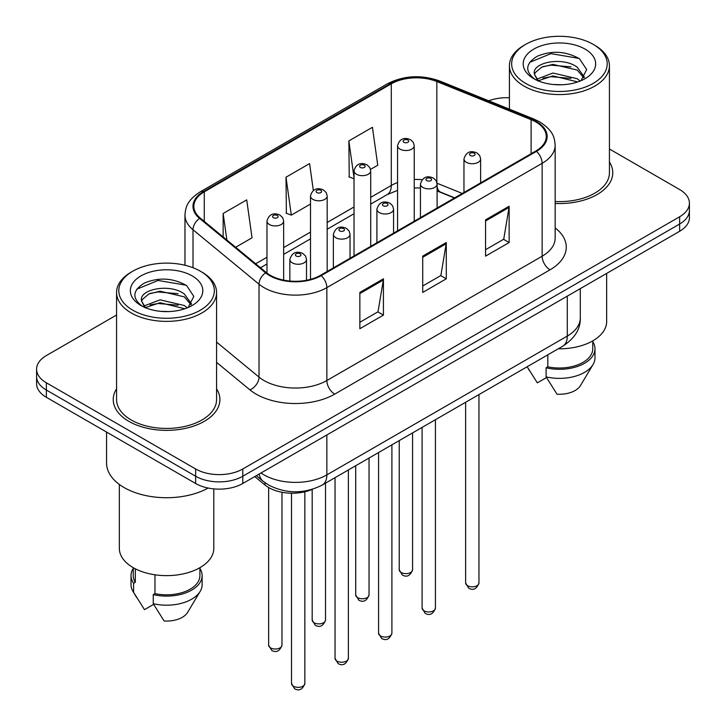 <?xml version="1.0" encoding="UTF-8"?>
<svg xmlns="http://www.w3.org/2000/svg" width="726" height="726" viewBox="0 0 726 726"><rect width="100%" height="100%" fill="white"/><g stroke="black" fill="none" stroke-linecap="round" stroke-linejoin="round"><path stroke-width="1.09" d="M454.44 197.989L437.86 191.283A44.449 25.664 0 0 0 437.097 190.983M312.516 489.26A33.332 19.248 180 0 1 264.99 485.004L254.772 476.574M116.568 388.855A53.334 30.791 0 0 0 113.238 399.572A53.334 30.791 0 0 0 128.856 421.343A53.334 30.791 0 0 0 186.981 428.022A53.334 30.791 0 0 0 219.905 399.572A53.334 30.791 0 0 0 216.575 388.855A53.334 30.791 0 0 1 219.905 399.572A53.334 30.791 0 0 1 186.981 428.022A53.334 30.791 0 0 1 128.856 421.343A53.334 30.791 0 0 1 113.238 399.572A53.334 30.791 0 0 1 116.568 388.855M535.861 121.95A35.556 20.528 180 0 1 546.27 136.47A35.556 20.528 180 0 1 535.861 150.981L320.574 275.272A35.556 20.528 180 0 1 266.306 272.531L200.294 218.109A35.556 20.528 180 0 1 193.86 206.329A35.556 20.528 180 0 1 204.278 191.818L391.296 83.835A35.556 20.528 180 0 1 436.834 81.539L531.105 119.654A35.556 20.528 180 0 1 535.861 121.95M536.487 121.587A36.445 21.045 0 0 0 531.623 119.227L437.342 81.121A36.445 21.045 0 0 0 390.67 83.472L203.643 191.455A36.445 21.045 0 0 0 199.559 218.399L265.571 272.831A36.445 21.045 0 0 0 321.201 275.635L536.487 151.344A36.445 21.045 0 0 0 536.487 121.587M116.568 315.03L46.355 355.568A33.332 19.248 0 0 0 36.59 369.18L36.59 383.691A33.332 19.248 0 0 0 46.355 397.303L195.639 483.498L195.639 476.238A33.332 19.248 0 0 0 242.783 476.238L679.645 224.016A33.332 19.248 0 0 0 689.41 210.413A33.332 19.248 0 0 1 679.645 224.016L242.783 476.238A33.332 19.248 0 0 1 195.639 476.238L46.355 390.043L195.639 476.238L195.639 468.978A33.332 19.248 0 0 0 242.783 468.978L679.645 216.756A33.332 19.248 0 0 0 689.41 203.153A33.332 19.248 0 0 0 679.645 189.54L609.432 149.002M36.59 376.44A33.332 19.248 0 0 0 46.355 390.043A33.332 19.248 0 0 1 36.59 376.44M359.86 292.424L359.86 328.715L383.428 315.111L383.428 278.82L359.86 292.424M359.86 322.28L378.01 311.799L383.337 280.018A8.893 5.136 -120 0 0 383.428 278.82M377.856 311.89L383.428 315.111M485.567 219.842L485.567 256.133L509.144 242.529L509.144 206.238L485.567 219.842M485.567 249.699L503.726 239.217L509.044 207.436A8.893 5.136 -120 0 0 509.144 206.238M503.563 239.308L509.144 242.529M422.714 256.133L422.714 292.424L446.281 278.82L446.281 242.529L422.714 256.133M422.714 285.99L440.873 275.508L446.191 243.727A8.893 5.136 -120 0 0 446.281 242.529M440.709 275.599L446.281 278.82M555.163 203.452A53.334 30.791 0 0 0 612.762 172.761A53.334 30.791 0 0 0 609.432 162.043A53.334 30.791 0 0 1 612.762 172.761A53.334 30.791 0 0 1 555.163 203.452M509.425 97.774A33.332 19.248 0 0 0 488.698 100.796M36.59 369.18A33.332 19.248 0 0 0 46.355 382.784L195.639 468.978M370.541 169.385L377.747 165.219L372.429 127.304L348.861 140.917L349.233 176.981M235.651 247.267L252.031 237.801L246.713 199.886L223.145 213.489L223.145 236.948M313.351 190.53L309.575 163.595L285.999 177.208L286.38 213.272M285.999 177.208L291.317 215.123L310.51 204.042M291.317 215.123L285.999 213.135M354.034 178.778L348.861 176.845M348.861 140.917L354.034 177.834M223.145 213.489L226.866 240.016M195.639 483.498A33.332 19.248 0 0 0 242.783 483.498L679.645 231.276A33.332 19.248 0 0 0 689.41 217.664L689.41 203.153M525.642 83.39A47.78 27.588 0 0 0 593.215 83.39A47.78 27.588 0 0 0 593.215 44.377L594.785 45.284A50.003 28.868 0 0 1 609.432 65.703A50.003 28.868 0 0 1 578.568 92.374A50.003 28.868 0 0 1 524.072 86.113A50.003 28.868 0 0 1 509.425 65.703A50.003 28.868 0 0 1 524.072 45.284L525.642 44.377A47.78 27.588 0 0 0 525.642 83.39M555.163 201.519A50.003 28.868 0 0 0 609.432 172.761L609.432 65.703M558.24 348.807A47.226 27.261 0 0 0 606.655 321.554L606.655 273.421M553.357 84.506L561.824 84.761M536.75 79.188L552.931 73.017L577.188 78.698L580.128 81.049M538.238 80.749L552.931 75.903L577.724 81.938M534.309 73.108L534.418 74.297L538.465 80.949M534.354 73.88C531.65 62.699 562.305 56.056 577.188 67.173L584.403 77.138M534.472 74.578L535.162 72.709L541.669 67.173L552.931 64.378L577.188 70.05L583.84 77.891M580.981 80.695L586.662 69.551L579.484 58.733C565.708 51.065 551.615 50.248 537.204 56.283C525.379 63.589 524.635 71.257 534.971 79.306L535.098 79.388M585.047 49.096A36.227 20.918 0 0 0 533.81 49.096A36.227 20.918 0 0 0 533.81 78.68A36.227 20.918 0 0 0 585.047 78.68A36.227 20.918 0 0 0 585.047 49.096M527.248 366.893L537.34 382.838L546.496 377.556M537.875 80.958L534.418 74.297M547.821 354.814L547.821 366.811A33.332 19.248 0 0 0 592.761 348.77L592.761 340.866M594.785 45.284L593.215 44.377A47.78 27.588 0 0 0 525.642 44.377M547.821 366.811L546.106 367.801L546.106 376.876L556.987 394.182A22.225 12.832 0 0 0 580.437 385.615L593.042 364.543A35.556 20.528 0 0 0 594.984 357.845L594.984 348.77A35.556 20.528 0 0 0 592.761 341.628M546.106 376.876A35.556 20.528 0 0 0 593.042 364.543M546.106 367.801A35.556 20.528 0 0 0 594.984 348.77M529.671 62.372L550.952 53.633L578.994 58.407M542.966 66.611L550.952 65.158L570.972 66.874M542.966 78.127L550.952 76.684L570.972 78.399M132.785 310.202A47.78 27.588 0 0 0 200.358 310.202A47.78 27.588 0 0 0 200.358 271.197L201.928 272.105A50.003 28.868 0 0 1 216.575 292.514A50.003 28.868 0 0 1 185.711 319.186A50.003 28.868 0 0 1 131.215 312.924A50.003 28.868 0 0 1 116.568 292.514A50.003 28.868 0 0 1 131.215 272.105L132.785 271.197A47.78 27.588 0 0 0 132.785 310.202M116.568 292.514L116.568 399.572A50.003 28.868 0 0 0 131.215 419.982A50.003 28.868 0 0 0 185.711 426.244A50.003 28.868 0 0 0 216.575 399.572L216.575 292.514M106.568 432.07L106.568 463.079A60.004 34.639 0 0 0 124.146 487.573A60.004 34.639 0 0 0 208.171 488.044M119.345 484.451L119.345 548.366A47.226 27.261 0 0 0 133.176 567.641A47.226 27.261 0 0 0 184.64 573.558A47.226 27.261 0 0 0 213.798 548.366L213.798 488.87M160.5 311.318L168.967 311.572M143.893 306.009L160.074 299.838L184.331 305.51L187.272 307.869M145.381 307.561L160.074 302.715L184.867 308.759M141.452 299.92L141.561 301.118L145.608 307.76M141.497 300.7C138.793 289.511 169.448 282.868 184.331 293.985L191.546 303.958M141.615 301.39L142.305 299.529L148.812 293.985L160.074 291.19L184.331 296.87L190.983 304.702M188.125 307.515L193.806 296.371L186.627 285.545C172.852 277.886 158.758 277.06 144.347 283.095C132.522 290.4 131.778 298.077 142.114 306.118L142.242 306.2M192.19 275.907A36.227 20.918 0 0 0 140.953 275.907A36.227 20.918 0 0 0 140.953 305.492A36.227 20.918 0 0 0 192.19 305.492A36.227 20.918 0 0 0 192.19 275.907M133.239 567.678L133.239 575.582A33.332 19.248 0 0 0 135.326 582.279L135.326 568.803M133.239 568.44A35.556 20.528 0 0 0 131.016 575.582L131.016 584.657A35.556 20.528 0 0 0 132.958 591.354A35.556 20.528 0 0 0 133.602 592.343L144.483 609.658L153.64 604.368M133.602 592.343L133.602 583.277L135.326 582.279M131.016 575.582A35.556 20.528 0 0 0 133.602 583.277M145.009 307.779L141.561 301.118M154.965 574.792L154.965 593.623A33.332 19.248 0 0 0 199.904 575.582L199.904 567.678M201.928 272.105L200.358 271.197A47.78 27.588 0 0 0 132.785 271.197M154.965 593.623L153.25 594.612L153.25 603.687L164.121 620.993A22.225 12.832 0 0 0 187.58 612.435L200.185 591.354A35.556 20.528 0 0 0 202.127 584.657L202.127 575.582A35.556 20.528 0 0 0 199.904 568.44M153.25 603.687A35.556 20.528 0 0 0 200.185 591.354M153.25 594.612A35.556 20.528 0 0 0 202.127 575.582M136.815 289.184L158.096 280.454L186.137 285.218M150.11 293.422L158.096 291.97L178.115 293.694M150.11 304.947L158.096 303.495L178.115 305.21M264.99 482.708L264.99 485.004M555.163 227.91A55.557 32.08 180 0 1 549.999 269.836L334.713 394.127A11.108 6.416 60 0 1 326.854 380.524L542.14 256.224A44.449 25.664 0 0 0 555.163 238.083L555.163 145.173A44.449 25.664 180 0 1 542.14 163.323A11.108 6.416 -120 0 0 536.487 151.344M334.713 394.127A55.557 32.08 180 0 1 256.142 394.127A55.557 32.08 180 0 1 249.916 389.844L216.575 362.356M265.571 272.831A11.108 7.432 129.5 0 0 259.019 284.193L259.019 377.093A44.449 25.664 0 0 0 264.001 380.524A44.449 25.664 0 0 0 326.854 380.524L326.854 287.614A44.449 25.664 180 0 1 259.019 284.193L193.007 229.761A44.449 25.664 180 0 1 184.967 215.041L184.967 265.244M555.163 145.173C554.446 137.541 553.738 131.188 539.845 121.941L534 119.109A11.108 5.2 112 0 0 531.623 119.227M534 119.109L439.729 80.994C421.316 74.488 403.847 75.431 387.312 83.835A11.108 6.416 60 0 1 390.67 83.472M203.643 191.455A11.108 6.416 -120 0 0 200.294 191.809C186.818 200.648 185.593 207.3 184.967 215.041M199.559 218.399A11.108 7.432 129.5 0 0 193.007 229.761L193.007 267.722M439.729 80.994A11.108 5.2 112 0 0 437.342 81.121M321.201 275.635A11.108 6.416 60 0 1 326.854 287.614L542.14 163.323L542.14 256.224A11.108 6.416 60 0 0 549.999 269.836M242.783 468.978L242.783 483.498M679.645 216.756L679.645 231.276M46.355 382.784L46.355 397.303M216.575 342.091L259.019 377.093A11.108 7.432 -50.5 0 1 249.916 389.844M204.278 191.818L204.278 221.394M531.105 119.654L531.105 153.721M436.834 81.539L436.834 182.226M462.299 193.452L437.043 183.242M422.078 179.703A35.556 20.528 0 0 0 414.237 179.476M397.567 182.571A35.556 20.528 0 0 0 391.296 185.457L370.705 197.345M391.296 83.835L391.296 185.457A20.001 11.543 60 0 1 387.158 194.613L370.705 204.106M354.034 206.964L327.181 222.474M310.51 232.093L283.648 247.602M266.977 257.231L255.661 263.765M454.685 197.844L440.809 192.236A20.001 9.365 -68 0 1 437.097 186.41M422.714 257.285L446.191 243.727M485.567 220.994L509.044 207.436M359.86 293.576L383.337 280.018M261.015 472.971A44.449 25.664 0 0 0 264.001 474.877A44.449 25.664 0 0 0 326.854 474.877L567.287 336.065A44.449 25.664 0 0 0 580.301 317.924C580.628 328.951 574.756 338.389 562.686 346.238L322.253 485.05A22.225 12.832 60 0 0 326.854 474.877L326.854 434.956M567.287 296.144L567.287 336.065A22.225 12.832 60 0 1 562.686 346.238M259.209 474.005A22.225 14.865 129.5 0 0 263.084 481.238L256.332 475.666M478.96 582.978C476.764 588.977 473.352 590.728 468.733 588.241L465.629 582.978A6.67 3.848 0 0 0 467.58 585.7A6.67 3.848 0 0 0 474.84 586.535A6.67 3.848 0 0 0 478.96 582.978L478.96 394.572M466.401 162.325A8.331 4.81 180 0 1 463.959 158.921C466.092 152.088 470.448 150.101 477.036 152.977L479.723 155.609L480.63 158.921A8.331 4.81 180 0 1 475.485 163.368A8.331 4.81 180 0 1 466.401 162.325M474.26 153.25A2.777 1.606 0 0 0 470.33 153.25A2.777 1.606 0 0 0 470.33 155.518A2.777 1.606 0 0 0 474.26 155.518A2.777 1.606 0 0 0 474.26 153.25M401.188 572.496A6.67 3.848 0 0 0 408.448 573.331A6.67 3.848 0 0 0 412.568 569.774C410.371 575.772 406.959 577.533 402.34 575.046L399.236 569.774A6.67 3.848 0 0 0 401.188 572.496M414.237 221.203L414.237 145.717A8.331 4.81 180 0 1 409.092 150.164A8.331 4.81 180 0 1 400.008 149.12A8.331 4.81 180 0 1 397.567 145.717L397.567 230.823M403.937 142.314A2.777 1.606 0 0 0 407.867 142.314A2.777 1.606 0 0 0 407.867 140.054A2.777 1.606 0 0 0 403.937 140.054A2.777 1.606 0 0 0 403.937 142.314M435.428 608.107C433.231 614.105 429.828 615.857 425.2 613.379L422.096 608.107A6.67 3.848 0 0 0 424.048 610.829A6.67 3.848 0 0 0 431.317 611.664A6.67 3.848 0 0 0 435.428 608.107L435.428 419.71M422.868 187.453A8.331 4.81 180 0 1 420.427 184.05C422.559 177.217 426.915 175.229 433.504 178.106L436.199 180.747L437.097 184.05A8.331 4.81 180 0 1 431.952 188.497A8.331 4.81 180 0 1 422.868 187.453M430.727 178.378A2.777 1.606 0 0 0 426.797 178.378A2.777 1.606 0 0 0 426.797 180.647A2.777 1.606 0 0 0 430.727 180.647A2.777 1.606 0 0 0 430.727 178.378M391.904 633.244C389.708 639.234 386.296 640.994 381.676 638.508L378.573 633.244A6.67 3.848 0 0 0 380.524 635.967A6.67 3.848 0 0 0 387.784 636.793A6.67 3.848 0 0 0 391.904 633.244L391.904 444.838M379.344 212.582A8.331 4.81 180 0 1 376.903 209.179C379.036 202.345 383.392 200.367 389.98 203.235L392.666 205.875L393.574 209.179A8.331 4.81 180 0 1 388.428 213.625A8.331 4.81 180 0 1 379.344 212.582M387.203 203.516A2.777 1.606 0 0 0 383.274 203.516A2.777 1.606 0 0 0 383.274 205.785A2.777 1.606 0 0 0 387.203 205.785A2.777 1.606 0 0 0 387.203 203.516M348.371 658.373C346.175 664.372 342.772 666.123 338.144 663.637L335.04 658.373A6.67 3.848 0 0 0 336.991 661.096A6.67 3.848 0 0 0 344.26 661.93A6.67 3.848 0 0 0 348.371 658.373L348.371 469.967M335.811 237.72A8.331 4.81 180 0 1 333.37 234.316C335.503 227.474 339.859 225.496 346.447 228.372L349.142 231.004L350.041 234.316A8.331 4.81 180 0 1 344.895 238.763A8.331 4.81 180 0 1 335.811 237.72M343.67 228.645A2.777 1.606 0 0 0 339.741 228.645A2.777 1.606 0 0 0 339.741 230.913A2.777 1.606 0 0 0 343.67 230.913A2.777 1.606 0 0 0 343.67 228.645M304.847 683.502C302.651 689.5 299.239 691.252 294.611 688.765L291.507 683.502A6.67 3.848 0 0 0 293.467 686.224A6.67 3.848 0 0 0 300.727 687.059A6.67 3.848 0 0 0 304.847 683.502L304.847 491.792M292.288 262.848A8.331 4.81 180 0 1 289.846 259.445C291.979 252.612 296.335 250.624 302.923 253.501L305.61 256.133L306.508 259.445A8.331 4.81 180 0 1 301.372 263.892A8.331 4.81 180 0 1 292.288 262.848M300.147 253.773A2.777 1.606 0 0 0 296.217 253.773A2.777 1.606 0 0 0 296.217 256.042A2.777 1.606 0 0 0 300.147 256.042A2.777 1.606 0 0 0 300.147 253.773M357.655 597.634A6.67 3.848 0 0 0 364.924 598.469A6.67 3.848 0 0 0 369.035 594.912C366.839 600.901 363.436 602.662 358.807 600.175L355.704 594.912A6.67 3.848 0 0 0 357.655 597.634M370.705 246.332L370.705 170.855A8.331 4.81 180 0 1 365.559 175.293A8.331 4.81 180 0 1 356.475 174.258A8.331 4.81 180 0 1 354.034 170.855L354.034 255.951M360.405 167.452A2.777 1.606 0 0 0 364.334 167.452A2.777 1.606 0 0 0 364.334 165.183A2.777 1.606 0 0 0 360.405 165.183A2.777 1.606 0 0 0 360.405 167.452M314.131 622.763A6.67 3.848 0 0 0 321.391 623.598A6.67 3.848 0 0 0 325.511 620.04C323.315 626.039 319.903 627.79 315.284 625.304L312.18 620.04A6.67 3.848 0 0 0 314.131 622.763M327.181 271.46L327.181 195.984A8.331 4.81 180 0 1 322.035 200.43A8.331 4.81 180 0 1 312.951 199.387A8.331 4.81 180 0 1 310.51 195.984L310.51 279.356M316.881 192.581A2.777 1.606 0 0 0 320.81 192.581A2.777 1.606 0 0 0 320.81 190.312A2.777 1.606 0 0 0 316.881 190.312A2.777 1.606 0 0 0 316.881 192.581M270.598 647.891A6.67 3.848 0 0 0 277.867 648.726A6.67 3.848 0 0 0 281.978 645.169C279.782 651.168 276.379 652.919 271.751 650.432L268.647 645.169A6.67 3.848 0 0 0 270.598 647.891M283.648 280.127L283.648 221.112A8.331 4.81 180 0 1 278.503 225.559A8.331 4.81 180 0 1 269.419 224.516A8.331 4.81 180 0 1 266.977 221.112L266.977 273.076M273.348 217.709A2.777 1.606 0 0 0 277.278 217.709A2.777 1.606 0 0 0 277.278 215.44A2.777 1.606 0 0 0 273.348 215.44A2.777 1.606 0 0 0 273.348 217.709M387.312 83.835L200.294 191.809M440.809 192.236L437.097 190.902M420.427 187.998L414.237 187.925M397.567 190.375L387.158 194.613M354.034 213.725L327.181 229.234M310.51 238.863L283.648 254.372M266.977 263.992L260.489 267.74M322.253 485.05C304.366 494.034 286.489 494.034 268.602 485.05L263.084 481.238M580.301 317.924L580.301 288.63M465.629 582.978L465.629 402.277M463.959 192.49L463.959 158.921M480.63 182.87L480.63 158.921M412.568 569.774L412.568 432.905M414.237 145.717L413.33 142.414L410.644 139.773C407.222 138.131 400.035 136.424 397.567 145.717M399.236 569.774L399.236 440.609M422.096 608.107L422.096 427.405M420.427 217.628L420.427 184.05M437.097 207.999L437.097 184.05M378.573 633.244L378.573 452.534M376.903 242.756L376.903 209.179M393.574 233.128L393.574 209.179M335.04 658.373L335.04 477.663M333.37 267.885L333.37 234.316M350.041 258.265L350.041 234.316M291.507 683.502L291.507 493.199M289.846 281.035L289.846 259.445M306.508 280.263L306.508 259.445M369.035 594.912L369.035 458.042M370.705 170.855L369.806 167.543L367.111 164.902C363.69 163.259 356.511 161.553 354.034 170.855M355.704 594.912L355.704 465.738M325.511 620.04L325.511 483.171M327.181 195.984L326.273 192.671L323.587 190.04C320.166 188.388 312.979 186.682 310.51 195.984M312.18 620.04L312.18 489.415M281.978 645.169L281.978 492.264M283.648 221.112L282.75 217.8L280.055 215.168C276.633 213.526 269.455 211.81 266.977 221.112M268.647 645.169L268.647 487.527M529.426 370.578L527.14 366.757M509.425 109.172L509.425 65.703M136.57 597.389L132.958 591.354"/></g></svg>
